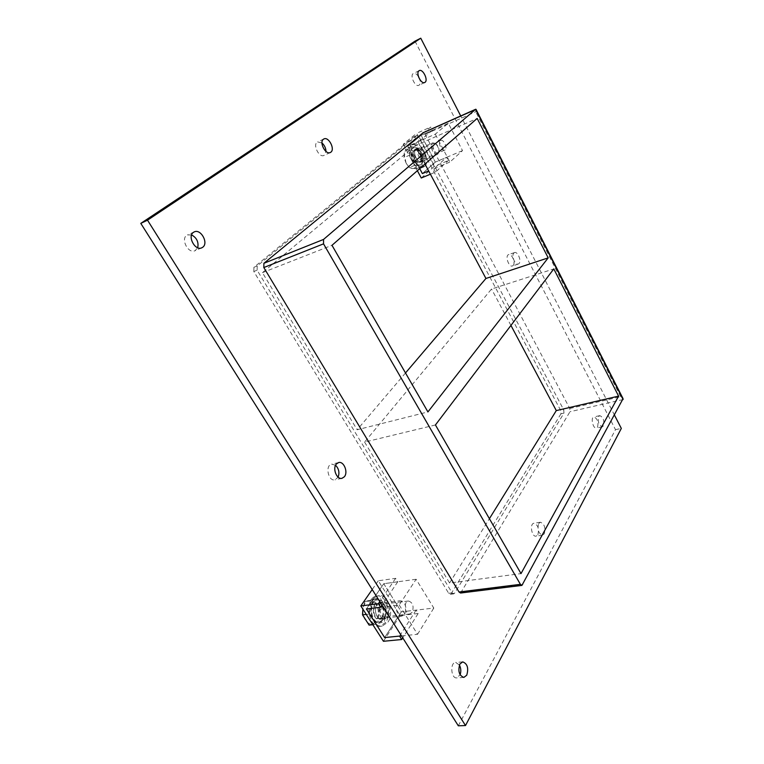 <?xml version="1.0" encoding="UTF-8"?>
<svg xmlns="http://www.w3.org/2000/svg" width="764" height="764" viewBox="0 0 764 764"><rect width="100%" height="100%" fill="white"/><g stroke="black" fill="none" stroke-linecap="round" stroke-linejoin="round"><path stroke-width="0.57" stroke-dasharray="3.82 2.86" d="M418.433 76.543C416.686 73.965 415.014 72.952 413.419 73.497C409.418 75.101 415.148 87.468 418.882 85.301L419.169 85.129C420.334 84.069 420.534 82.168 419.761 79.418M538.63 523.607L540.349 522.223C544.407 523.827 545.725 527.676 544.302 533.759L542.555 535.182C538.486 533.53 537.178 529.672 538.63 523.607M537.866 534.752C539.308 528.698 537.99 524.868 533.912 523.273C529.423 523.665 531.696 537.188 536.099 536.175L537.866 534.752M321.959 142.963L317.614 141.942C312.266 144.071 318.98 158.186 324.012 155.426L325.989 151.463M335.577 465.266L331.681 464.159C324.805 465.324 328.3 481.721 335.033 479.83L338.118 477.147M513.752 253.132L514.525 252.588C517.629 251.213 521.659 260.782 519.119 263.456L518.317 264.029C515.222 265.404 511.173 255.759 513.752 253.132M513.217 265.423C515.786 262.749 511.756 253.218 508.633 254.603C504.803 255.596 508.776 267.524 512.415 265.987L513.217 265.423M598.651 416.571L599.759 415.635C603.235 417.134 604.467 420.534 603.474 425.844L602.347 426.799C598.871 425.271 597.639 421.862 598.651 416.571M597.582 427.114C598.594 421.823 597.352 418.433 593.867 416.953C590.352 417.44 593.045 429.101 596.445 428.069L597.582 427.114M191.592 234.911L187.514 234.92C180.008 237.805 187.925 254.307 195.059 250.707L197.714 247.746M459.412 665.024L455.669 662.426C449.824 662.474 450.932 678.68 456.748 677.907L460.1 674.784M405.493 372.975L357.16 429.76L427.926 411.92M435.432 424.965L364.6 442.089L491.538 289.012L553.804 268.909M424.985 164.04L415.205 145.676L477.166 118.43M510.935 325.426L491.538 289.012M364.6 442.089L449.585 583.018L521.01 573.592M415.205 145.676L262.424 272.662L357.16 429.76M262.424 272.662L331.987 245.311M614.571 415.31L460.721 115.947M460.568 593.026L570.001 411.72L569.753 408.492L425.07 134.321L423.103 132.764M458.314 725.8L615.497 429.654L414.995 41.16M257.124 270.189L257.22 265.958L416.752 135.591L419.102 136.976L563.736 409.886L563.975 413.104L454.656 593.15L453.663 593.876L452.116 592.874L257.124 270.189L253.81 271.507L448.688 593.303L450.235 594.306L454.656 593.15M615.497 429.654L621.313 428.423M419.102 136.976L416.132 138.294L560.747 410.574L563.736 409.886M563.975 413.104L560.977 413.792L560.747 410.574M569.753 408.492L620.664 396.688L623.042 398.646M560.977 413.792L451.228 593.58M416.132 138.294L413.782 136.918L416.752 135.591M476.001 109.347L475.733 111.802L425.07 134.321M257.22 265.958L253.915 267.285L413.782 136.918M253.915 267.285L253.81 271.507M449.585 583.018L489.399 518.689M376.9 604.591C373.262 609.405 376.738 620.129 381.637 619.193L384.789 617.035C388.379 612.136 384.875 601.535 379.975 602.5L376.9 604.591L379.975 602.5C384.875 601.535 388.379 612.136 384.789 617.035L381.637 619.193C376.738 620.129 373.262 609.405 376.9 604.591M388.131 616.653L384.98 618.811C378.132 620.005 376.404 602.5 383.299 602.089C388.198 601.125 391.712 611.744 388.131 616.653M418.156 613.502L400.135 615.545L378.295 580.774L395.609 578.338L397.757 581.786L383.748 583.715L401.358 611.83L416.065 610.13L418.156 613.502L402.752 637.892M416.065 610.13L399.562 636.087M400.135 615.545L383.442 641.283M378.295 580.774L372.202 589.541M395.609 578.338L379.823 601.612M397.757 581.786L382.038 605.117M416.113 579.265L383.748 583.715L366.395 608.975L383.748 583.715L401.358 611.83L384.645 637.568L401.358 611.83L433.799 608.068L416.113 579.265L399.219 604.992L383.194 606.941M415.778 149.591C412.159 152.179 417.707 163.859 421.566 161.806L422.1 161.462C425.672 158.816 420.152 147.232 416.275 149.286L415.778 149.591L416.275 149.286C420.152 147.232 425.672 158.816 422.1 161.462L421.566 161.806C417.707 163.859 412.159 152.179 415.778 149.591M424.918 160.259L424.373 160.602C420.181 162.77 414.632 149.639 419.083 148.054C422.95 146.01 428.48 157.623 424.918 160.259M435.279 134.168L449.91 162.063L462.526 150.623L448.306 123.224L435.279 134.168L407.785 146.306L419.722 168.634L407.785 146.306L419.188 141.273L417.421 137.94L430.705 127.025L432.424 130.3L421.145 135.314L435.327 162.111L446.615 157.336L448.306 160.555L434.219 166.466L416.647 133.318L430.705 127.025M419.188 141.273L432.424 130.3M417.421 137.94L403.191 144.262L416.647 133.318M403.191 144.262L417.364 170.697M421.279 178.002L434.219 166.466M430.399 174.211L435.537 172.081L448.306 160.555M435.537 172.081L433.799 168.806L446.615 157.336M433.799 168.806L449.91 162.063M422.368 173.581L435.327 162.111L422.368 173.581M448.306 123.224L421.145 135.314L407.785 146.306L421.145 135.314L435.327 162.111L462.526 150.623M382.573 617.283C386.164 612.394 382.659 601.812 377.76 602.777C370.846 603.188 372.546 620.626 379.412 619.442L382.573 617.283M385.772 622.335L379.975 626.308C367.503 628.419 364.466 596.751 376.967 596.006C385.877 594.23 392.276 613.377 385.772 622.335M387.997 622.097C394.482 613.12 388.083 593.943 379.173 595.719C366.682 596.464 369.738 628.18 382.201 626.069L387.997 622.097M420.238 162.255C423.81 159.609 418.29 148.044 414.413 150.097C409.943 151.683 415.482 164.776 419.694 162.598L420.238 162.255M422.807 167.077L421.785 167.727C414.174 171.671 404.08 147.891 412.188 144.998C419.245 141.254 429.272 162.226 422.807 167.077M424.679 166.294C431.125 161.443 421.098 140.442 414.059 144.167C405.951 147.06 416.046 170.878 423.657 166.934L424.679 166.294M369.107 625.114L377.769 622.135L379.87 609.128L373.434 598.976L364.753 601.717L371.438 600.867L380.09 598.126L386.536 608.325L384.464 621.39L375.831 624.379L369.241 614.065L371.438 600.867M373.434 598.976L380.09 598.126M364.753 601.717L362.862 609.109M366.262 614.409L369.241 614.065M372.842 624.704L375.831 624.379M377.769 622.135L384.464 621.39M379.87 609.128L386.536 608.325M375.955 604.181C371.352 598.661 367.283 599.119 363.75 605.566C361.735 613.53 363.397 619.47 368.726 623.367C376.127 627.387 381.656 612.346 375.955 604.181M383.241 619.47L378.992 622.374C369.786 623.949 367.522 600.59 376.776 600.036C383.356 598.737 388.055 612.89 383.241 619.47M383.91 619.394C388.714 612.814 384.015 598.651 377.435 599.95C368.191 600.504 370.454 623.873 379.651 622.297L383.91 619.394M382.21 616.72C384.617 609.662 383.165 605.269 377.846 603.531C371.552 603.904 373.099 619.766 379.345 618.678L382.21 616.72M404.71 614.151C407.05 606.998 405.569 602.529 400.279 600.743C394.043 601.115 395.695 617.216 401.883 616.128L404.71 614.151M404.156 153.66L404.003 157.623L406.037 162.942L409.351 167.583L416.256 168.854L416.38 164.823L417.812 160.325L414.546 155.732L412.55 150.479L405.636 149.056L404.156 153.66L405.999 162.856M409.58 155.197L411.194 146.612L418.089 148.063L423.351 157.947L421.814 166.504L414.938 165.205L409.58 155.197L404.003 157.623M411.194 146.612L405.636 149.056M423.351 157.947L417.812 160.325M416.256 168.854L421.814 166.504M414.938 165.205L409.351 167.583M418.089 148.063L412.55 150.479M414.508 155.655C412.751 152.523 410.736 150.661 408.482 150.069M416.38 164.823L414.546 155.732M412.188 168.51C414.384 168.777 415.778 167.574 416.37 164.9M408.425 150.059C406.209 149.725 404.786 150.9 404.166 153.583M406.037 162.942C407.833 166.103 409.867 167.956 412.13 168.5M420.754 164.508L420.009 164.976C414.374 167.889 406.945 150.346 412.932 148.216C418.137 145.456 425.538 160.946 420.754 164.508M421.308 164.27C426.092 160.707 418.691 145.217 413.496 147.968C407.498 150.097 414.938 167.65 420.572 164.737L421.308 164.27M419.952 161.72C423.199 159.323 418.185 148.799 414.661 150.67C410.593 152.103 415.635 164.012 419.455 162.035L419.952 161.72M437.896 154.061L438.775 152.303C439.033 148.646 437.772 145.637 435.002 143.279L432.577 142.849C428.566 144.262 433.637 156.324 437.409 154.366L437.896 154.061M438.278 152.561C434.172 155.665 430.075 140.366 435.957 143.928C438.183 145.819 439.185 148.226 438.985 151.157L438.278 152.561M445.116 149.887L444.715 150.136C441.573 151.778 437.323 141.607 440.666 140.433C443.55 138.886 447.78 147.882 445.116 149.887M424.163 158.845C426.875 156.84 422.664 147.987 419.732 149.553C416.332 150.756 420.563 160.755 423.753 159.103L424.163 158.845M412.168 612.298L409.819 613.96C404.653 614.867 403.239 601.306 408.453 601.001C412.875 602.51 414.117 606.272 412.168 612.298M387.195 615.173C389.201 609.242 387.978 605.537 383.528 604.076C378.266 604.391 379.584 617.723 384.798 616.806L387.195 615.173M399.219 604.992L417.555 634.301L401.492 635.896M417.555 634.301L433.799 608.068M620.664 396.688L475.733 111.802M623.118 399.524L570.001 411.72M452.116 592.874L448.688 593.303M461.551 592.291L522.862 584.651M419.264 70.622L413.419 73.497M424.736 82.493L418.882 85.301M540.349 522.223L533.912 523.273M542.555 535.182L536.099 536.175M323.898 138.962L317.614 141.942M330.315 152.513L324.012 155.426M338.624 462.554L331.681 464.159M342.005 478.302L335.033 479.83M514.525 252.588L508.633 254.603M518.317 264.029L512.415 265.987M599.759 415.635L593.867 416.953M602.347 426.799L596.445 428.069M194.218 231.912L187.514 234.92M201.782 247.803L195.059 250.707M462.717 661.882L455.669 662.426M463.834 677.429L456.748 677.907M413.964 136.813L416.934 135.486M453.663 593.876L450.235 594.306M383.299 602.089L377.76 602.777M384.98 618.811L379.412 619.442M419.083 148.054L414.413 150.097M424.373 160.602L419.694 162.598M379.173 595.719L376.967 596.006M382.201 626.069L379.975 626.308M414.059 144.167L412.188 144.998M423.657 166.934L421.785 167.727M377.435 599.95L376.776 600.036M379.651 622.297L378.992 622.374M379.345 618.678L401.883 616.128M377.846 603.531L400.279 600.743M413.496 147.968L412.932 148.216M420.572 164.737L420.009 164.976M435.957 143.928L435.002 143.279M438.985 151.157L438.775 152.303M419.455 162.035L437.409 154.366M414.661 150.67L432.577 142.849M440.666 140.433L419.732 149.553M444.715 150.136L423.753 159.103M408.453 601.001L383.528 604.076M409.819 613.96L384.798 616.806"/><path stroke-width="1.15" d="M419.016 70.775L419.264 70.622C422.826 68.531 428.508 80.134 425.023 82.321L424.736 82.493C421.193 84.584 415.473 72.905 419.016 70.775M419.761 79.418L418.433 76.543M323.487 139.201L323.898 138.962C328.644 136.307 335.358 149.305 330.783 152.237L330.315 152.513C325.588 155.159 318.846 142.056 323.487 139.201M325.989 151.463C325.846 148.073 324.499 145.236 321.959 142.963M336.389 463.977L338.624 462.554C343.876 460.95 348.413 472.353 344.316 476.812L342.005 478.302C336.752 479.878 332.235 468.361 336.389 463.977M338.118 477.147C339.713 472.629 338.863 468.676 335.577 465.266M193.445 232.351L194.218 231.912C200.837 228.474 208.897 243.219 202.661 247.288L201.782 247.803C195.183 251.194 187.113 236.315 193.445 232.351M197.714 247.746C198.821 242.102 196.778 237.814 191.592 234.911M459.871 664.05L462.717 661.882C467.444 663.715 468.781 668.156 466.747 675.204L463.834 677.429C459.116 675.538 457.789 671.078 459.871 664.05M460.1 674.784C461.217 671.422 460.988 668.175 459.412 665.024M548.189 257.869L427.926 411.92L331.987 245.311L477.166 118.43L548.189 257.869L485.933 278.468L405.493 372.975M618.592 396.115L521.01 573.592L435.432 424.965L553.804 268.909L618.592 396.115L556.297 410.593L510.935 325.426M485.933 278.468L424.985 164.04M460.721 115.947L420.763 38.2L147.509 220.185L465.505 725.552L621.313 428.423L614.571 415.31M423.103 132.764L263.895 263.293L263.809 267.543L459.021 592.014L460.568 593.026L521.927 585.396L520.399 584.336L459.021 592.014M420.763 38.2L414.995 41.16L140.796 223.384L458.314 725.8L465.505 725.552M140.796 223.384L147.509 220.185M422.731 132.926L476.001 109.328L623.061 398.674L521.927 585.396M623.118 399.524L475.59 109.338L323.535 239.438L263.895 263.293M263.809 267.543L323.535 243.85L323.535 239.438M323.535 243.85L520.399 584.336M489.399 518.689L556.297 410.593M401.73 639.516L399.562 636.087L384.645 637.568L366.395 608.975L380.596 607.256L378.381 603.741L360.828 605.919L383.442 641.283L401.73 639.516L402.752 637.892M372.202 589.541L360.828 605.919M379.823 601.612L378.381 603.741M382.038 605.117L380.596 607.256M417.364 170.697L421.279 178.002L430.399 174.211M428.661 170.955L422.368 173.581L419.722 168.634L422.368 173.581L428.661 170.955M362.862 609.109L362.528 614.848L366.262 614.409M362.528 614.848L369.107 625.114L372.842 624.704M383.194 606.941L366.395 608.975L384.645 637.568L401.492 635.896M422.903 132.821L475.733 109.242"/></g></svg>
